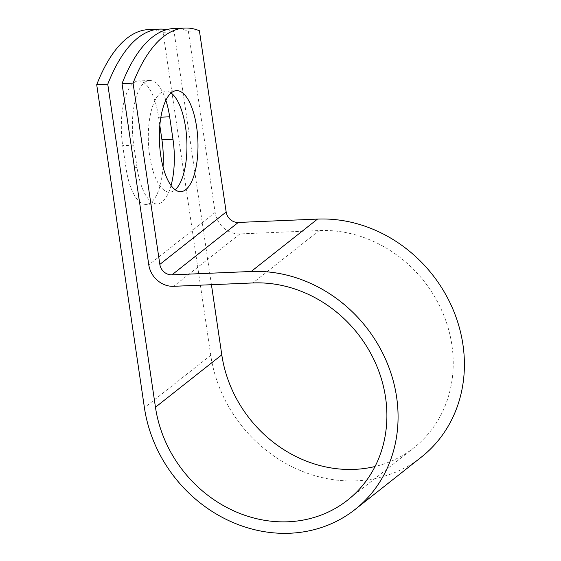 <?xml version="1.0" encoding="UTF-8"?>
<svg xmlns="http://www.w3.org/2000/svg" width="561" height="561" viewBox="0 0 561 561"><rect width="100%" height="100%" fill="white"/><g stroke="black" fill="none" stroke-linecap="round" stroke-linejoin="round"><path stroke-width="0.42" stroke-dasharray="2.81 2.1" d="M163.041 166.862A50.553 19.228 -92.4 0 1 146.112 204.414A50.553 19.228 -92.4 0 1 126.015 168.09L122.698 145.643A50.553 19.228 -92.4 0 1 133.497 82.979A50.553 19.228 -92.4 0 1 138.518 80.952A50.553 19.228 -92.4 0 1 158.609 117.277L159.815 125.426M171.056 185.481A50.553 19.228 -92.4 0 1 157.157 203.945A50.553 19.228 -92.4 0 1 137.059 167.62L133.742 145.173A50.553 19.228 -92.4 0 1 144.542 82.509A50.553 19.228 -92.4 0 1 149.563 80.489A50.553 19.228 -92.4 0 1 165.867 100.293M171.098 93.007A50.553 19.228 87.6 0 0 165.481 91.106A50.553 19.228 87.6 0 0 160.467 93.133A50.553 19.228 87.6 0 0 148.875 149.177A50.553 19.228 87.6 0 0 169.766 192.121A50.553 19.228 87.6 0 0 174.78 190.095A50.553 19.228 87.6 0 0 175.193 189.751M211.434 284.708L174.092 31.816A217.892 82.874 87.6 0 0 166.743 29.628M173.847 28.52A217.892 82.874 -92.4 0 1 188.356 31.213L215.122 212.472A23.31 20.785 -128.3 0 0 239.961 233.916L319.209 230.557A124.514 111.029 51.7 0 1 442.222 311.558A124.514 111.029 51.7 0 1 414.018 447.678A124.514 111.029 51.7 0 1 375.036 466.514M421.423 457.054A136.463 121.688 51.7 0 1 293.466 467.439A136.463 121.688 51.7 0 1 210.747 355.309L163.048 32.286A217.892 82.874 87.6 0 0 148.532 29.593M163.048 32.286L174.092 31.816M188.356 31.213L199.4 30.743M160.86 117.186L158.609 117.277M215.122 212.472L148.791 264.869M210.747 355.309L144.415 407.707M319.209 230.557L252.871 282.947M239.961 233.916L173.63 286.306M137.059 167.62L126.015 168.09M133.742 145.173L122.698 145.643M149.563 80.489L138.518 80.952M169.766 192.121L180.81 191.652M414.018 447.678L347.68 500.068M165.481 91.106L176.526 90.637M157.157 203.945L146.112 204.414"/><path stroke-width="0.84" d="M165.867 100.293A50.553 19.228 -92.4 0 1 169.653 116.814L172.97 139.261A50.553 19.228 -92.4 0 1 171.056 185.481M171.512 92.663A50.553 19.228 87.6 0 0 159.92 148.707A50.553 19.228 87.6 0 0 180.81 191.652A50.553 19.228 87.6 0 0 185.824 189.625A50.553 19.228 87.6 0 0 197.416 133.581A50.553 19.228 87.6 0 0 176.526 90.637A50.553 19.228 87.6 0 0 171.512 92.663M166.743 29.628A217.892 82.874 87.6 0 0 159.576 29.123A217.892 82.874 87.6 0 0 107.754 84.213L155.46 407.237A124.514 111.029 51.7 0 0 230.936 509.549A124.514 111.029 51.7 0 0 347.68 500.068A124.514 111.029 51.7 0 0 375.891 363.949A124.514 111.029 51.7 0 0 252.871 282.947L173.63 286.306A23.31 20.785 -128.3 0 1 148.791 264.869L122.025 83.61A217.892 82.874 -92.4 0 1 173.847 28.52L184.892 28.05A217.892 82.874 87.6 0 0 133.069 83.14L159.836 264.399A11.353 10.126 -128.3 0 0 171.932 274.848L251.181 271.489A136.463 121.688 51.7 0 1 386.003 360.26A136.463 121.688 51.7 0 1 355.092 509.451A136.463 121.688 51.7 0 1 227.135 519.837A136.463 121.688 51.7 0 1 144.415 407.707L96.709 84.683L107.754 84.213M375.036 466.514A124.514 111.029 51.7 0 1 221.791 354.847L211.434 284.708M175.193 189.751A50.553 19.228 87.6 0 0 186.834 140.797A50.553 19.228 87.6 0 0 171.098 93.007M355.092 509.451L421.423 457.054A136.463 121.688 51.7 0 0 452.341 307.87A136.463 121.688 51.7 0 0 317.512 219.092L238.271 222.451A11.353 10.126 -128.3 0 1 226.167 212.002L199.4 30.743A217.892 82.874 87.6 0 0 184.892 28.05M159.815 125.426L161.926 139.731A50.553 19.228 -92.4 0 1 163.041 166.862M159.576 29.123L148.532 29.593A217.892 82.874 87.6 0 0 96.709 84.683M122.025 83.61L133.069 83.14M169.653 116.814L160.86 117.186M221.791 354.847L155.46 407.237M226.167 212.002L159.836 264.399M238.271 222.451L171.932 274.848M317.512 219.092L251.181 271.489M172.97 139.261L161.926 139.731"/></g></svg>
